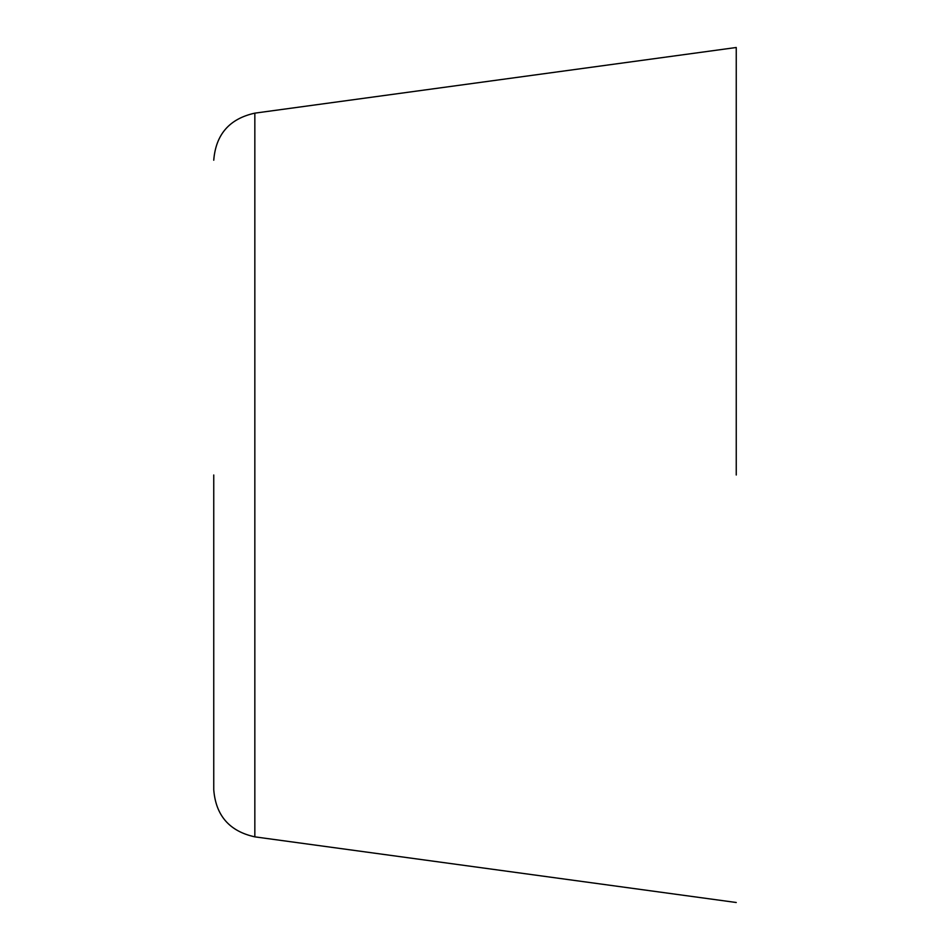 <?xml version="1.0" encoding="UTF-8"?>
<svg xmlns="http://www.w3.org/2000/svg" width="950" height="950" viewBox="0 0 950 950"><rect width="100%" height="100%" fill="white"/><g stroke="black" fill="none" stroke-linecap="round" stroke-linejoin="round"><path stroke-width="1.43" d="M736.25 475L736.25 48.26M254.838 835.097L254.838 836.855C229.508 831.286 215.816 815.599 213.75 789.783L213.75 475M736.25 902.5L254.838 836.855L254.838 113.145L736.25 47.5M254.838 113.145C229.508 118.714 215.816 134.401 213.75 160.217"/></g></svg>
